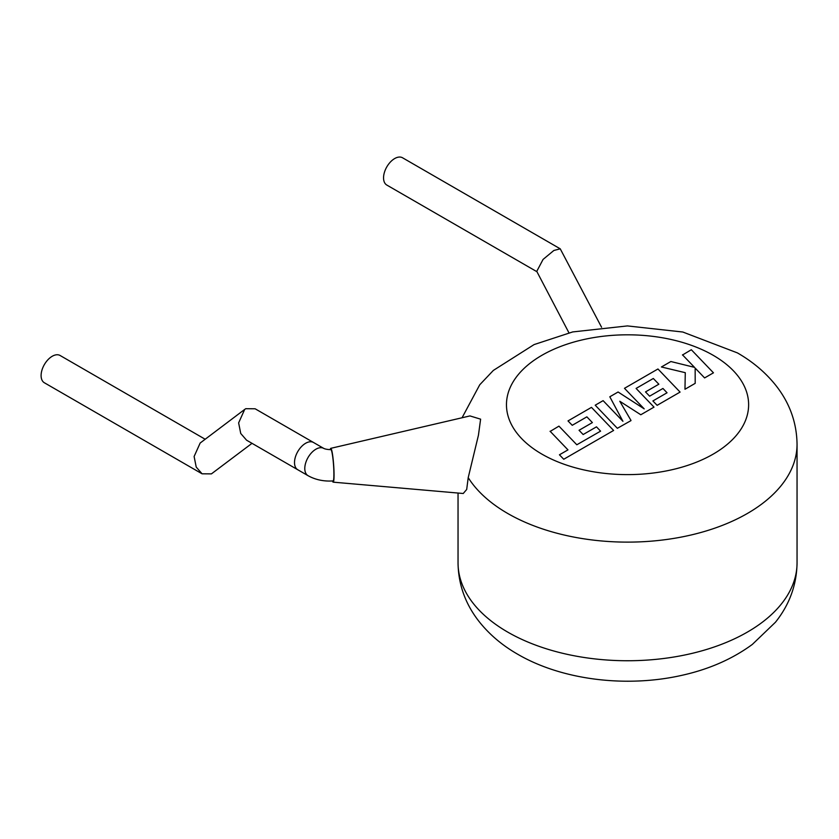 <?xml version="1.0" encoding="UTF-8"?>
<svg xmlns="http://www.w3.org/2000/svg" width="839" height="839" viewBox="0 0 839 839"><rect width="100%" height="100%" fill="white"/><g stroke="black" fill="none" stroke-linecap="round" stroke-linejoin="round"><path stroke-width="1.26" d="M246.572 440.192L240.73 433.469L238.633 422.887L244.684 409.422L245.775 408.698L255.129 408.782L313.513 442.489A15.742 9.082 -60 0 0 305.648 443.265A15.742 9.082 -60 0 1 313.513 442.489L323.791 448.425A15.742 9.082 -60 0 0 315.915 449.201A15.742 9.082 -60 0 0 304.788 468.477A15.742 9.082 -60 0 0 308.049 475.682L297.772 469.746A15.742 9.082 -60 0 1 295.359 457.14A15.742 9.082 -60 0 1 305.648 443.265A15.742 9.082 -60 0 0 295.359 457.14A15.742 9.082 -60 0 0 297.772 469.746L246.572 440.192M244.684 409.422L200.164 443.034L194.113 456.5L196.221 467.082L202.063 473.804L211.418 473.878L252.015 443.328M202.063 473.804L44.362 382.762A15.742 9.082 -60 0 1 41.95 370.146A15.742 9.082 -60 0 1 52.228 356.271A15.742 9.082 -60 0 1 60.104 355.495L205.177 439.248M550.101 431.246L567.972 449.882L559.456 454.79L563.735 459.258L613.613 430.459L591.474 407.366L568.003 420.916L572.24 425.3L586.86 416.847L592.386 422.583L579.046 430.281L583.147 434.539L596.487 426.841L600.588 431.152L576.812 444.775L558.952 426.139L550.101 431.445M630.98 420.433L619.79 401.262L640.797 414.76L654.021 407.125L636.098 388.426L653.319 378.483L658.846 384.21L645.516 391.907L649.617 396.176L662.946 388.467L667.047 392.778L652.889 400.948L657.126 405.331L680.083 392.086L657.954 368.982L624.478 388.31L644.195 408.866L618.091 392.002L609.806 396.784L622.926 421.293L603.115 400.643L595.218 405.206L617.357 428.299L630.98 420.622M682.474 354.824L694.514 367.356L670.864 361.525L661.415 366.979L685.274 372.684L684.97 389.254L695.195 383.35L695.153 368.08L704.603 377.928L713.454 372.82L691.315 349.727L682.474 355.023M308.049 475.682C314.478 479.268 321.673 481.062 329.612 481.062L333.093 480.946A15.742 1.573 -94.1 0 0 333.901 474.266A15.742 1.573 -94.1 0 0 332.863 457.947A15.742 1.573 -94.1 0 0 330.87 449.547C332.003 449.694 326.392 449.735 323.791 448.425M332.464 480.978A16.948 1.688 -94.1 0 0 333.156 482.152A16.948 1.688 -94.1 0 0 334.048 474.958A16.948 1.688 -94.1 0 0 332.915 457.276A16.948 1.688 -94.1 0 0 330.755 448.341A16.948 1.688 -94.1 0 0 330.241 449.578M333.156 482.152L463.243 493.5L466.694 489.462L468.214 477.643L478.429 435.273L480.611 419.164L469.955 415.924L330.755 448.341M601.563 327.241L560.242 248.826L553.866 250.473L543.074 259.419L536.761 271.364L568.947 332.821M536.96 271.731L386.81 185.052A15.742 9.082 -60 0 1 384.398 172.435A15.742 9.082 -60 0 1 394.676 158.561A15.742 9.082 -60 0 1 402.552 157.784L560.242 248.826M462.058 417.77L479.751 384.765L493.353 370.418L534.076 344.588L572.712 331.929L627.415 325.92L682.81 332.024L737.376 352.883C752.919 361.787 765.85 372.768 776.18 385.835C789.793 403.276 796.746 422.751 797.05 444.261A169.499 97.859 180 0 1 692.416 534.674A169.499 97.859 180 0 1 507.689 513.458A169.499 97.859 180 0 1 468.214 477.643M541.931 454.14A121.078 69.899 0 0 0 713.16 454.14A121.078 69.899 0 0 0 713.16 355.285A121.078 69.899 0 0 0 541.931 355.285A121.078 69.899 0 0 0 541.931 454.14M507.689 632.082A169.499 97.859 0 0 0 692.416 653.298A169.499 97.859 0 0 0 797.05 562.885C796.725 584.804 789.53 604.583 775.456 622.234L752.321 644.436C732.258 659.139 708.567 669.48 681.247 675.468C626.146 687.77 562.151 680.146 517.715 654.252C502.121 645.327 489.147 634.294 478.817 621.185C465.267 603.765 458.346 584.332 458.042 562.885A169.499 97.859 0 0 0 507.689 632.082M797.05 444.261L797.05 562.885M458.042 493.038L458.042 562.885"/></g></svg>

